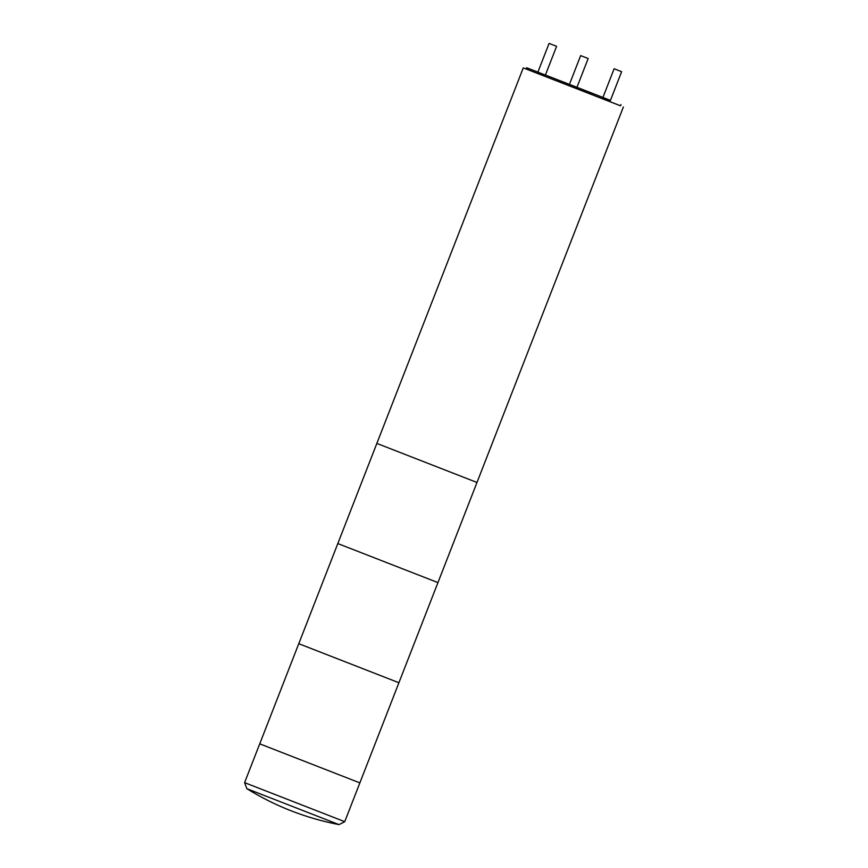 <?xml version="1.0" encoding="UTF-8"?>
<svg xmlns="http://www.w3.org/2000/svg" width="868" height="868" viewBox="0 0 868 868"><rect width="100%" height="100%" fill="white"/><g stroke="black" fill="none" stroke-linecap="round" stroke-linejoin="round"><path stroke-width="1.3" d="M246.859 788.686C275.362 806.296 306.079 818.274 338.987 824.6L246.859 788.686L244.602 782.643L259.727 743.833L359.862 782.882L259.738 743.843L298.766 643.698L398.911 682.736L298.776 643.698L337.815 543.563L437.949 582.602L337.815 543.563L376.853 443.418L476.988 482.467L376.853 443.418L523.263 67.899L526.138 69.028L526.626 67.769L537.9 72.098M620.533 105.787L523.263 67.899M610.443 100.384L526.626 67.769M621.011 104.572L620.522 105.82L526.149 69.028M554.543 78.652L593.094 93.69L554.543 78.652M621.629 71.686L614.121 68.756L621.629 71.686L610.41 100.471L602.902 97.541L614.121 68.756M556.594 46.33L549.086 43.4L556.594 46.33L545.375 75.115L537.867 72.185L549.086 43.4M588.168 58.525L580.659 55.595L588.168 58.525L576.949 87.31L545.419 75.017M576.949 87.299L602.935 97.444M244.602 782.643L344.737 821.681L623.398 106.938M344.737 821.681L338.987 824.6M580.659 55.595L569.441 84.38"/></g></svg>
